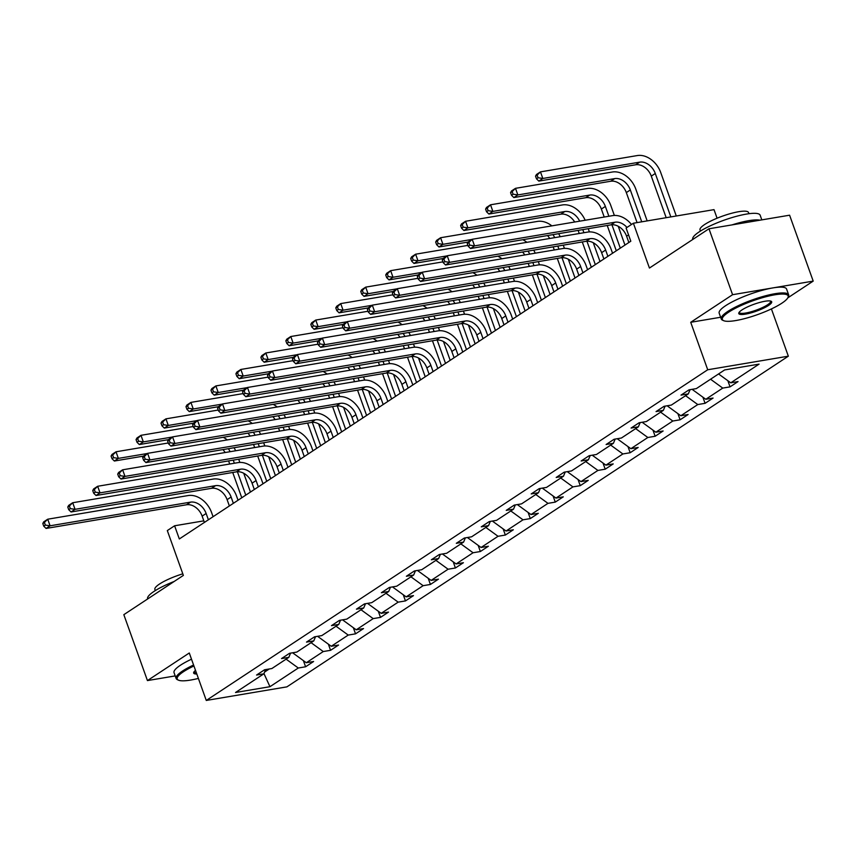 <?xml version="1.0" encoding="UTF-8"?>
<svg xmlns="http://www.w3.org/2000/svg" width="856" height="856" viewBox="0 0 856 856"><rect width="100%" height="100%" fill="white"/><g stroke="black" fill="none" stroke-linecap="round" stroke-linejoin="round"><path stroke-width="1.28" d="M787.777 297.877L813.2 281.11L732.576 294.699L690.717 322.295L707.719 369.76L206.275 700.443L189.283 652.989L147.435 680.584L175.202 675.908M147.435 680.584L123.831 614.672L183.366 575.403L167.316 530.581L174.603 525.777L179.321 538.959L630.818 241.21L626.1 228.028L633.387 223.223L649.437 268.046L708.971 228.777L789.596 215.198L813.2 281.11M732.576 294.699L708.971 228.777M717.082 218.216L714.011 209.634L633.387 223.223M771.417 308.92L788.344 356.182L286.899 686.865L206.275 700.443M718.558 373.954L730.757 382.814L738.054 381.583L730.05 386.859L727.846 380.706M286.097 659.152L298.295 668.012L269.961 686.694L235.539 692.493L263.862 673.811L256.565 675.042L264.568 669.767L271.866 668.536L288.836 657.344L281.538 658.574L289.542 653.299L296.839 652.069L313.799 640.877L306.502 642.107L314.505 636.832L321.803 635.601L338.773 624.409L331.475 625.64L339.468 620.365L346.776 619.134L363.736 607.953L356.438 609.172L364.442 603.897L371.739 602.667L388.71 591.485L381.401 592.716L389.405 587.43L396.713 586.2L413.673 575.018L406.375 576.249L414.379 570.973L421.676 569.743L438.647 558.551L431.338 559.781L439.342 554.506L446.639 553.276L463.61 542.083L456.312 543.314L464.316 538.039L471.613 536.808L488.573 525.616L481.275 526.847L489.279 521.572L496.576 520.341L513.547 509.149L506.249 510.379L514.253 505.104L521.55 503.874L538.51 492.692L531.212 493.923L539.216 488.637L546.513 487.406L563.483 476.225L556.186 477.455L564.179 472.17L571.487 470.939L588.447 459.758L581.149 460.988L589.153 455.713L596.45 454.483L613.42 443.29L606.112 444.521L614.116 439.246L621.424 438.015L638.383 426.823L631.086 428.054L639.09 422.778L646.387 421.548L663.357 410.356L656.049 411.586L664.053 406.311L671.35 405.081L688.32 393.888L681.023 395.119L689.027 389.844L696.324 388.613L724.647 369.931L759.079 364.132L730.757 382.814M707.719 369.76L788.344 356.182M710.555 379.229L722.753 388.089L730.05 386.859M722.753 388.089L705.783 399.281L713.08 398.051L705.077 403.326L702.872 397.163M685.581 395.697L697.779 404.556L705.077 403.326M697.779 404.556L680.82 415.749L688.117 414.518L680.113 419.793L677.909 413.63M660.618 412.164L672.816 421.024L680.113 419.793M672.816 421.024L655.846 432.216L663.143 430.985L655.15 436.26L652.935 430.097M635.655 428.631L647.842 437.491L655.15 436.26M647.842 437.491L630.883 448.683L638.18 447.453L630.177 452.728L627.972 446.565M610.681 445.099L622.879 453.958L630.177 452.728M622.879 453.958L605.909 465.14L613.217 463.909L605.213 469.195L602.999 463.032M585.718 461.555L597.905 470.425L605.213 469.195M597.905 470.425L580.946 481.607L588.243 480.377L580.24 485.662L578.035 479.499M560.744 478.023L572.942 486.882L580.24 485.662M572.942 486.882L555.972 498.074L563.28 496.844L555.277 502.119L553.072 495.966M535.781 494.49L547.979 503.349L555.277 502.119M547.979 503.349L531.009 514.542L538.306 513.311L530.303 518.586L528.099 512.423M510.807 510.957L523.005 519.817L530.303 518.586M523.005 519.817L506.046 531.009L513.343 529.778L505.34 535.054L503.135 528.89M485.844 527.424L498.042 536.284L505.34 535.054M498.042 536.284L481.072 547.476L488.369 546.246L480.366 551.521L478.162 545.358M460.87 543.892L473.068 552.751L480.366 551.521M473.068 552.751L456.109 563.943L463.406 562.713L455.403 567.988L453.199 561.825M435.907 560.359L448.105 569.219L455.403 567.988M448.105 569.219L431.135 580.4L438.433 579.17L430.429 584.455L428.225 578.292M410.944 576.816L423.132 585.686L430.429 584.455M423.132 585.686L406.172 596.867L413.469 595.637L405.466 600.923L403.262 594.76M385.97 593.283L398.168 602.143L405.466 600.923M398.168 602.143L381.198 613.335L388.506 612.104L380.503 617.379L378.288 611.227M361.007 609.75L373.195 618.61L380.503 617.379M373.195 618.61L356.235 629.802L363.533 628.572L355.529 633.847L353.325 627.683M336.034 626.218L348.231 635.077L355.529 633.847M348.231 635.077L331.261 646.269L338.569 645.039L330.566 650.314L328.362 644.151M311.07 642.685L323.258 651.544L330.566 650.314M323.258 651.544L306.298 662.737L313.596 661.506L305.592 666.781L303.388 660.618M298.295 668.012L305.592 666.781M690.054 389.673L688.32 393.888M692.493 389.266L693.724 389.052M692.665 389.748L705.783 399.281M665.091 406.14L663.357 410.356M667.52 405.723L668.75 405.519M667.701 406.215L680.82 415.749M640.117 422.607L638.383 426.823M642.556 422.19L643.787 421.987M642.728 422.682L655.846 432.216M615.154 439.064L613.42 443.29M617.593 438.657L618.813 438.454M617.765 439.149L630.883 448.683M590.18 455.531L588.447 459.758M592.62 455.125L593.85 454.921M592.791 455.617L605.909 465.14M565.217 471.998L563.483 476.225M567.656 471.592L568.876 471.378M567.828 472.073L580.946 481.607M540.254 488.466L538.51 492.692M542.683 488.059L543.913 487.845M542.865 488.541L555.972 498.074M515.28 504.933L513.547 509.149M517.72 504.526L518.939 504.312M517.891 505.008L531.009 514.542M490.317 521.4L488.573 525.616M492.746 520.983L493.976 520.78M492.928 521.475L506.046 531.009M465.343 537.868L463.61 542.083M467.783 537.45L469.013 537.247M467.954 537.942L481.072 547.476M440.38 554.324L438.647 558.551M442.809 553.918L444.039 553.714M442.991 554.41L456.109 563.943M415.406 570.792L413.673 575.018M417.846 570.385L419.076 570.182M418.017 570.877L431.135 580.4M390.443 587.259L388.71 591.485M392.883 586.852L394.102 586.638M393.054 587.334L406.172 596.867M365.469 603.726L363.736 607.953M367.909 603.32L369.139 603.106M368.08 603.801L381.198 613.335M340.506 620.193L338.773 624.409M342.946 619.787L344.166 619.573M343.117 620.268L356.235 629.802M315.532 636.661L313.799 640.877M317.972 636.243L319.202 636.04M318.143 636.736L331.261 646.269M290.569 653.128L288.836 657.344M293.009 652.711L294.229 652.507M293.18 653.203L306.298 662.737M265.606 669.585L263.862 673.811M203.835 520.855L174.603 525.777M264.59 672.056L269.266 668.975M263.958 673.576L269.961 686.694M690.717 322.295L720.645 317.255M208.393 519.785L206.136 513.482A14.317 10.636 56.6 0 0 190.524 502.14L50.087 525.798L46.085 528.441L186.522 504.773L190.524 502.14M204.391 522.428L202.144 516.125A14.317 10.636 56.6 0 0 186.522 504.773M42.8 523.508L43.742 526.14L45.347 525.092L44.405 522.449L42.8 523.508L43.72 521.85L47.722 519.207L188.16 495.549A21.475 15.954 -123.4 0 1 211.593 512.573L213.069 516.703M44.405 522.449L47.722 519.207L50.087 525.798L45.347 525.092M43.742 526.14L46.085 528.441M238.696 459.212L239.851 462.433M243.725 473.261L250.455 492.05M241.777 497.775L232.725 472.48M229.697 464.027L228.584 460.913M245.779 495.132L237.401 471.742M234.362 463.246L233.249 460.132M225.149 452.535A14.317 10.636 56.6 0 0 222.935 449.603M230.125 451.7A14.317 10.636 56.6 0 0 228.338 448.694M147.371 453.498L118.363 458.377L114.362 461.02L143.53 456.109M111.077 456.088L112.029 458.73L113.623 457.671L112.682 455.039L111.077 456.088L112.008 454.429L116.009 451.786L168.279 442.98M223.191 437.298A21.475 15.954 -123.4 0 1 227.289 439.92M234.052 447.731A21.475 15.954 -123.4 0 1 235.603 450.78M112.682 455.039L116.009 451.786L118.363 458.377L113.623 457.671M112.029 458.73L114.362 461.02M193.938 665.968A34.935 7.297 160.3 0 0 183.526 671.671A34.935 7.297 160.3 0 0 178.497 680.167A34.935 7.297 160.3 0 0 198.389 678.412M178.497 680.167L177.438 679.696A35.802 7.479 -19.7 0 1 176.122 678.476A35.802 7.479 -19.7 0 1 182.585 670.997A35.802 7.479 -19.7 0 1 193.584 664.994M147.66 598.954L147.617 598.847A35.802 7.479 -19.7 0 1 154.08 591.368A35.802 7.479 -19.7 0 1 174.175 581.47M155.3 590.576L154.883 589.399A25.776 5.382 -19.7 0 1 159.537 584.017A25.776 5.382 -19.7 0 1 182.799 573.83M176.122 678.476L174.046 672.666A35.802 7.479 -19.7 0 1 180.509 665.187A35.802 7.479 -19.7 0 1 191.509 659.195M196.816 674.004A17.473 3.649 -19.7 0 1 193.777 672.217A17.473 3.649 -19.7 0 1 195.51 670.376M194.151 671.66A16.606 3.467 160.3 0 0 194.184 672.003A16.606 3.467 160.3 0 0 196.409 672.87M728.659 312.173A34.935 7.297 160.3 0 0 723.63 320.668A34.935 7.297 160.3 0 0 749.599 317.223A34.935 7.297 160.3 0 0 781.828 303.217A34.935 7.297 160.3 0 0 787.905 297.653A34.935 7.297 160.3 0 0 767.693 296.294A34.935 7.297 160.3 0 0 728.659 312.173M723.63 320.668L722.571 320.197A35.802 7.479 -19.7 0 1 721.255 318.967A35.802 7.479 -19.7 0 1 727.718 311.488A35.802 7.479 -19.7 0 1 764.28 296.123A35.802 7.479 -19.7 0 1 788.665 294.839A35.802 7.479 -19.7 0 1 788.419 296.615L787.905 297.653M741.949 309.936A17.473 3.649 -19.7 0 1 758.063 302.928A17.473 3.649 -19.7 0 1 771.042 301.205A17.473 3.649 -19.7 0 1 768.538 305.453A17.473 3.649 -19.7 0 1 749.021 313.392A17.473 3.649 -19.7 0 1 738.91 312.708A17.473 3.649 -19.7 0 1 741.949 309.936M739.284 312.151A16.606 3.467 160.3 0 0 739.317 312.504A16.606 3.467 160.3 0 0 750.637 311.905A16.606 3.467 160.3 0 0 767.597 304.768A16.606 3.467 160.3 0 0 770.593 301.301A16.606 3.467 160.3 0 0 770.411 301.012M692.782 239.455L692.75 239.338A35.802 7.479 -19.7 0 1 699.213 231.858A35.802 7.479 -19.7 0 1 735.764 216.493A35.802 7.479 -19.7 0 1 760.149 215.209L761.819 219.874M700.433 231.077L700.015 229.9A25.776 5.382 -19.7 0 1 704.659 224.507A25.776 5.382 -19.7 0 1 730.992 213.444A25.776 5.382 -19.7 0 1 748.54 212.523L748.968 213.7M721.255 318.967L719.179 313.168A35.802 7.479 -19.7 0 1 725.642 305.688A35.802 7.479 -19.7 0 1 762.204 290.312A35.802 7.479 -19.7 0 1 786.578 289.039L788.665 294.839M731.966 224.903A35.802 7.479 -19.7 0 1 759.968 220.185M233.367 503.317L231.109 497.015A14.317 10.636 56.6 0 0 215.498 485.673L75.05 509.331L71.048 511.974L211.496 488.316L215.498 485.673M229.365 505.96L227.108 499.658A14.317 10.636 56.6 0 0 211.496 488.316M67.763 507.041L68.715 509.684L70.31 508.625L69.368 505.992L67.763 507.041L68.694 505.382L72.696 502.74L213.133 479.082A21.475 15.954 -123.4 0 1 236.556 496.106L238.043 500.236M69.368 505.992L72.696 502.74L75.05 509.331L70.31 508.625M68.715 509.684L71.048 511.974M258.33 486.861L256.072 480.558A14.317 10.636 56.6 0 0 240.461 469.206L100.024 492.863L96.022 495.506L236.459 471.849L240.461 469.206M254.328 489.493L252.071 483.191A14.317 10.636 56.6 0 0 236.459 471.849M92.737 490.574L93.678 493.216L95.284 492.157L94.331 489.525L92.737 490.574L93.657 488.915L97.659 486.272L238.096 462.615A21.475 15.954 -123.4 0 1 261.519 479.638L263.006 483.779M94.331 489.525L97.659 486.272L100.024 492.863L95.284 492.157M93.678 493.216L96.022 495.506M263.659 442.745L264.814 445.965M268.688 456.794L275.418 475.583M266.751 481.307L257.688 456.013M254.66 447.56L253.547 444.446M270.753 478.665L262.375 455.274M259.325 446.779L258.212 443.665M250.113 436.068A14.317 10.636 56.6 0 0 247.898 433.136M255.099 435.233A14.317 10.636 56.6 0 0 253.312 432.226M172.334 437.031L143.337 441.91L139.335 444.553L168.493 439.642M136.051 439.62L136.992 442.263L138.597 441.204L137.645 438.572L136.051 439.62L136.971 437.962L140.972 435.319L193.253 426.513M248.165 420.831A21.475 15.954 -123.4 0 1 252.253 423.453M259.026 431.264A21.475 15.954 -123.4 0 1 260.577 434.313M137.645 438.572L140.972 435.319L143.337 441.91L138.597 441.204M136.992 442.263L139.335 444.553M288.632 426.277L289.788 429.509M293.661 440.326L300.392 459.126M291.714 464.84L282.651 439.545M279.634 431.103L278.521 427.979M295.716 462.208L287.338 438.807M284.299 430.311L283.175 427.198M275.086 419.611A14.317 10.636 56.6 0 0 272.861 416.679M280.062 418.766A14.317 10.636 56.6 0 0 278.275 415.759M197.308 420.564L168.3 425.443L164.299 428.086L193.467 423.174M161.014 423.153L161.955 425.796L163.56 424.737L162.619 422.104L161.014 423.153L161.945 421.494L165.946 418.851L218.216 410.045M273.128 404.374A21.475 15.954 -123.4 0 1 277.226 406.985M283.989 414.796A21.475 15.954 -123.4 0 1 285.54 417.846M162.619 422.104L165.946 418.851L168.3 425.443L163.56 424.737M161.955 425.796L164.299 428.086M283.304 470.393L281.046 464.091A14.317 10.636 56.6 0 0 265.424 452.738L124.987 476.396L120.985 479.039L261.422 455.381L265.424 452.738M279.302 473.026L277.044 466.723A14.317 10.636 56.6 0 0 261.422 455.381M117.7 474.106L118.652 476.749L120.247 475.69L119.305 473.058L117.7 474.106L118.631 472.448L122.633 469.805L263.07 446.147A21.475 15.954 -123.4 0 1 286.493 463.171L287.969 467.312M119.305 473.058L122.633 469.805L124.987 476.396L120.247 475.69M118.652 476.749L120.985 479.039M313.596 409.81L314.751 413.041M318.625 423.87L325.355 442.659M316.677 448.373L307.625 423.078M304.597 414.636L303.484 411.511M320.679 445.741L312.301 422.34M309.262 413.844L308.149 410.73M300.049 403.144A14.317 10.636 56.6 0 0 297.835 400.212M305.036 402.299A14.317 10.636 56.6 0 0 303.249 399.292M222.271 404.096L193.274 408.986L189.272 411.618L218.43 406.707M185.987 406.696L186.929 409.329L188.523 408.269L187.582 405.637L185.987 406.696L186.908 405.027L190.909 402.395L243.19 393.578M298.102 387.907A21.475 15.954 -123.4 0 1 302.189 390.518M308.963 398.34A21.475 15.954 -123.4 0 1 310.514 401.378M187.582 405.637L190.909 402.395L193.274 408.986L188.523 408.269M186.929 409.329L189.272 411.618M308.267 453.926L306.009 447.624A14.317 10.636 56.6 0 0 290.398 436.271L149.961 459.94L145.959 462.572L286.396 438.914L290.398 436.271M304.265 456.569L302.007 450.267A14.317 10.636 56.6 0 0 286.396 438.914M142.674 457.65L143.615 460.282L145.22 459.223L144.268 456.59L142.674 457.65L143.594 455.981L147.596 453.348L288.033 429.68A21.475 15.954 -123.4 0 1 311.456 446.704L312.943 450.845M144.268 456.59L147.596 453.348L149.961 459.94L145.22 459.223M143.615 460.282L145.959 462.572M338.569 393.343L339.714 396.574M343.598 407.403L350.329 426.192M341.651 431.906L332.588 406.611M329.571 398.168L328.447 395.055M345.653 429.273L337.275 405.872M334.236 397.377L333.112 394.263M325.023 386.677A14.317 10.636 56.6 0 0 322.798 383.745M329.999 385.831A14.317 10.636 56.6 0 0 328.212 382.835M247.245 387.629L218.237 392.519L214.235 395.151L243.404 390.24M210.951 390.229L211.892 392.861L213.497 391.813L212.556 389.17L210.951 390.229L211.871 388.56L215.873 385.928L268.153 377.122M323.065 371.44A21.475 15.954 -123.4 0 1 327.163 374.051M333.926 381.872A21.475 15.954 -123.4 0 1 335.477 384.911M212.556 389.17L215.873 385.928L218.237 392.519L213.497 391.813M211.892 392.861L214.235 395.151M333.241 437.459L330.983 431.156A14.317 10.636 56.6 0 0 315.361 419.815L174.924 443.472L170.922 446.104L311.359 422.447L315.361 419.815M329.239 440.102L326.981 433.799A14.317 10.636 56.6 0 0 311.359 422.447M167.637 441.182L168.579 443.815L170.184 442.766L169.242 440.123L167.637 441.182L168.568 439.513L172.57 436.881L313.007 413.213A21.475 15.954 -123.4 0 1 336.429 430.236L337.906 434.377M169.242 440.123L172.57 436.881L174.924 443.472L170.184 442.766M168.579 443.815L170.922 446.104M363.533 376.886L364.688 380.107M368.562 390.935L375.292 409.724M366.614 415.449L357.562 390.143M354.534 381.701L353.421 378.587M370.616 412.806L362.238 389.405M359.199 380.92L358.086 377.796M349.986 370.209A14.317 10.636 56.6 0 0 347.771 367.278M354.962 369.375A14.317 10.636 56.6 0 0 353.186 366.368M272.208 371.162L243.2 376.052L239.209 378.694L268.367 373.772M235.924 373.762L236.866 376.394L238.46 375.345L237.519 372.702L235.924 373.762L236.845 372.093L240.846 369.46L293.127 360.654M348.039 354.973A21.475 15.954 -123.4 0 1 352.126 357.583M358.899 365.405A21.475 15.954 -123.4 0 1 360.451 368.444M237.519 372.702L240.846 369.46L243.2 376.052L238.46 375.345M236.866 376.394L239.209 378.694M358.204 420.992L355.946 414.689A14.317 10.636 56.6 0 0 340.335 403.347L199.897 427.005L195.896 429.637L336.333 405.979L340.335 403.347M354.202 423.634L351.944 417.332A14.317 10.636 56.6 0 0 336.333 405.979M192.611 424.715L193.552 427.347L195.147 426.299L194.205 423.656L192.611 424.715L193.531 423.046L197.533 420.414L337.97 396.756A21.475 15.954 -123.4 0 1 361.393 413.769L362.88 417.91M194.205 423.656L197.533 420.414L199.897 427.005L195.147 426.299M193.552 427.347L195.896 429.637M388.496 360.419L389.651 363.64M393.535 374.468L400.255 393.257M391.588 398.982L382.525 373.676M379.508 365.234L378.384 362.12M395.59 396.339L387.212 372.938M384.173 364.453L383.049 361.328M374.949 353.742A14.317 10.636 56.6 0 0 372.735 350.81M379.936 352.907A14.317 10.636 56.6 0 0 378.149 349.901M297.182 354.694L268.174 359.584L264.172 362.227L293.33 357.316M260.887 357.294L261.829 359.927L263.434 358.878L262.492 356.235L260.887 357.294L261.808 355.636L265.809 352.993L318.09 344.187M373.002 338.505A21.475 15.954 -123.4 0 1 377.1 341.127M383.863 348.938A21.475 15.954 -123.4 0 1 385.414 351.976M262.492 356.235L265.809 352.993L268.174 359.584L263.434 358.878M261.829 359.927L264.172 362.227M383.167 404.524L380.92 398.222A14.317 10.636 56.6 0 0 365.298 386.88L224.861 410.538L220.859 413.18L361.296 389.512L365.298 386.88M379.176 407.167L376.918 400.865A14.317 10.636 56.6 0 0 361.296 389.512M217.574 408.248L218.515 410.88L220.12 409.831L219.179 407.189L217.574 408.248L218.505 406.589L222.496 403.946L362.944 380.289A21.475 15.954 -123.4 0 1 386.366 397.312L387.843 401.443M219.179 407.189L222.496 403.946L224.861 410.538L220.12 409.831M218.515 410.88L220.859 413.18M413.469 343.952L414.625 347.172M418.498 358.001L425.229 376.79M416.551 382.514L407.499 357.22M404.471 348.767L403.358 345.653M420.553 379.871L412.175 356.481M409.136 347.985L408.023 344.872M399.923 337.275A14.317 10.636 56.6 0 0 397.708 334.343M404.899 336.44A14.317 10.636 56.6 0 0 403.123 333.433M322.145 338.238L293.137 343.117L289.135 345.76L318.304 340.849M285.851 340.827L286.803 343.47L288.397 342.411L287.455 339.779L285.851 340.827L286.781 339.169L290.783 336.526L343.063 327.72M397.965 322.038A21.475 15.954 -123.4 0 1 402.063 324.659M408.826 332.47A21.475 15.954 -123.4 0 1 410.377 335.52M287.455 339.779L290.783 336.526L293.137 343.117L288.397 342.411M286.803 343.47L289.135 345.76M408.141 388.057L405.883 381.765A14.317 10.636 56.6 0 0 390.272 370.413L249.824 394.07L245.833 396.713L386.27 373.055L390.272 370.413M404.139 390.7L401.881 384.398A14.317 10.636 56.6 0 0 386.27 373.055M242.548 391.781L243.489 394.423L245.084 393.364L244.142 390.732L242.548 391.781L243.468 390.122L247.47 387.479L387.907 363.821A21.475 15.954 -123.4 0 1 411.329 380.845L412.817 384.975M244.142 390.732L247.47 387.479L249.824 394.07L245.084 393.364M243.489 394.423L245.833 396.713M438.433 327.484L439.588 330.705M443.472 341.533L450.192 360.323M441.525 366.047L432.462 340.752M429.445 332.299L428.321 329.185M445.527 363.404L437.149 340.014M434.099 331.518L432.986 328.404M424.886 320.807A14.317 10.636 56.6 0 0 422.671 317.876M429.873 319.973A14.317 10.636 56.6 0 0 428.086 316.966M347.108 321.77L318.111 326.65L314.109 329.293L343.267 324.381M310.824 324.36L311.766 327.003L313.371 325.943L312.419 323.311L310.824 324.36L311.745 322.701L315.746 320.058L368.026 311.252M422.939 305.571A21.475 15.954 -123.4 0 1 427.037 308.192M433.799 316.003A21.475 15.954 -123.4 0 1 435.351 319.053M312.419 323.311L315.746 320.058L318.111 326.65L313.371 325.943M311.766 327.003L314.109 329.293M433.104 371.6L430.846 365.298A14.317 10.636 56.6 0 0 415.235 353.945L274.797 377.603L270.796 380.246L411.233 356.588L415.235 353.945M429.102 374.233L426.855 367.93A14.317 10.636 56.6 0 0 411.233 356.588M267.511 375.313L268.452 377.956L270.057 376.897L269.116 374.265L267.511 375.313L268.431 373.655L272.433 371.012L412.881 347.354A21.475 15.954 -123.4 0 1 436.303 364.378L437.78 368.519M269.116 374.265L272.433 371.012L274.797 377.603L270.057 376.897M268.452 377.956L270.796 380.246M458.078 355.133L455.82 348.831A14.317 10.636 56.6 0 0 440.209 337.478L299.76 361.136L295.759 363.779L436.207 340.121L440.209 337.478M454.076 357.765L451.818 351.463A14.317 10.636 56.6 0 0 436.207 340.121M292.474 358.846L293.426 361.489L295.02 360.43L294.079 357.797L292.474 358.846L293.405 357.187L297.406 354.545L437.844 330.887A21.475 15.954 -123.4 0 1 461.266 347.911L462.754 352.051M294.079 357.797L297.406 354.545L299.76 361.136L295.02 360.43M293.426 361.489L295.759 363.779M483.041 338.666L480.783 332.363A14.317 10.636 56.6 0 0 465.172 321.011L324.734 344.679L320.733 347.311L461.17 323.654L465.172 321.011M479.039 341.309L476.781 335.006A14.317 10.636 56.6 0 0 461.17 323.654M317.448 342.389L318.389 345.022L319.994 343.962L319.042 341.33L317.448 342.389L318.368 340.72L322.37 338.088L462.807 314.42A21.475 15.954 -123.4 0 1 486.24 331.443L487.717 335.584M319.042 341.33L322.37 338.088L324.734 344.679L319.994 343.962M318.389 345.022L320.733 347.311M508.015 322.198L505.757 315.896A14.317 10.636 56.6 0 0 490.135 304.554L349.697 328.212L345.696 330.844L486.133 307.186L490.135 304.554M504.013 324.841L501.755 318.539A14.317 10.636 56.6 0 0 486.133 307.186M342.411 325.922L343.363 328.554L344.957 327.506L344.016 324.863L342.411 325.922L343.342 324.253L347.343 321.621L487.781 297.952A21.475 15.954 -123.4 0 1 511.203 314.976L512.68 319.117M344.016 324.863L347.343 321.621L349.697 328.212L344.957 327.506M343.363 328.554L345.696 330.844M532.978 305.731L530.72 299.429A14.317 10.636 56.6 0 0 515.109 288.087L374.671 311.745L370.669 314.387L511.107 290.719L515.109 288.087M528.976 308.374L526.718 302.072A14.317 10.636 56.6 0 0 511.107 290.719M367.385 309.455L368.326 312.087L369.931 311.038L368.979 308.395L367.385 309.455L368.305 307.786L372.307 305.153L512.744 281.496A21.475 15.954 -123.4 0 1 536.166 298.509L537.654 302.65M368.979 308.395L372.307 305.153L374.671 311.745L369.931 311.038M368.326 312.087L370.669 314.387M557.952 289.264L555.694 282.962A14.317 10.636 56.6 0 0 540.072 271.62L399.634 295.277L395.633 297.92L536.07 274.252L540.072 271.62M553.95 291.907L551.692 285.604A14.317 10.636 56.6 0 0 536.07 274.252M392.348 292.987L393.289 295.62L394.894 294.571L393.953 291.928L392.348 292.987L393.279 291.329L397.28 288.686L537.718 265.028A21.475 15.954 -123.4 0 1 561.14 282.052L562.617 286.182M393.953 291.928L397.28 288.686L399.634 295.277L394.894 294.571M393.289 295.62L395.633 297.92M463.406 311.017L464.562 314.248M468.435 325.066L475.166 343.866M466.488 349.58L457.436 324.285M454.408 315.843L453.295 312.718M470.49 346.948L462.112 323.547M459.073 315.051L457.96 311.937M449.86 304.351A14.317 10.636 56.6 0 0 447.645 301.419M454.836 303.505A14.317 10.636 56.6 0 0 453.059 300.499M372.082 305.303L343.074 310.182L339.072 312.825L368.24 307.914M335.787 307.893L336.74 310.535L338.334 309.476L337.392 306.844L335.787 307.893L336.718 306.234L340.72 303.591L393 294.785M447.902 289.114A21.475 15.954 -123.4 0 1 452 291.725M458.763 299.536A21.475 15.954 -123.4 0 1 460.314 302.585M337.392 306.844L340.72 303.591L343.074 310.182L338.334 309.476M336.74 310.535L339.072 312.825M488.369 294.55L489.525 297.781M493.398 308.609L500.129 327.399M491.462 333.112L482.399 307.818M479.371 299.375L478.258 296.251M495.464 330.48L487.085 307.079M484.036 298.584L482.923 295.47M474.823 287.884A14.317 10.636 56.6 0 0 472.608 284.952M479.809 287.038A14.317 10.636 56.6 0 0 478.023 284.031M397.045 288.836L368.048 293.726L364.046 296.358L393.204 291.447M360.761 291.436L361.703 294.068L363.308 293.009L362.356 290.377L360.761 291.436L361.681 289.767L365.683 287.135L417.963 278.318M472.876 272.647A21.475 15.954 -123.4 0 1 476.963 275.257M483.736 283.079A21.475 15.954 -123.4 0 1 485.288 286.118M362.356 290.377L365.683 287.135L368.048 293.726L363.308 293.009M361.703 294.068L364.046 296.358M513.343 278.082L514.499 281.314M518.372 292.142L525.103 310.931M516.425 316.645L507.362 291.35M504.345 282.908L503.232 279.794M520.427 314.013L512.048 290.612M509.01 282.116L507.897 279.002M499.797 271.416A14.317 10.636 56.6 0 0 497.582 268.484M504.773 270.571A14.317 10.636 56.6 0 0 502.986 267.575M422.019 272.369L393.011 277.258L389.009 279.891L418.177 274.979M385.724 274.969L386.666 277.601L388.271 276.552L387.329 273.909L385.724 274.969L386.655 273.299L390.657 270.667L442.927 261.861M497.839 256.179A21.475 15.954 -123.4 0 1 501.937 258.79M508.699 266.612A21.475 15.954 -123.4 0 1 510.251 269.651M387.329 273.909L390.657 270.667L393.011 277.258L388.271 276.552M386.666 277.601L389.009 279.891M538.306 261.626L539.462 264.846M543.335 275.675L550.066 294.464M541.388 300.189L532.336 274.883M529.308 266.441L528.195 263.327M545.39 297.546L537.012 274.145M533.973 265.66L532.86 262.535M524.76 254.949A14.317 10.636 56.6 0 0 522.545 252.017M529.746 254.114A14.317 10.636 56.6 0 0 527.959 251.108M446.982 255.901L417.985 260.791L413.983 263.434L443.14 258.512M410.698 258.501L411.64 261.134L413.234 260.085L412.292 257.442L410.698 258.501L411.618 256.832L415.62 254.2L467.9 245.394M522.813 239.712A21.475 15.954 -123.4 0 1 526.9 242.323M533.673 250.145A21.475 15.954 -123.4 0 1 535.225 253.183M412.292 257.442L415.62 254.2L417.985 260.791L413.234 260.085M411.64 261.134L413.983 263.434M563.28 245.158L564.425 248.379M568.309 259.208L575.039 277.997M566.362 283.721L557.299 258.416M554.281 249.973L553.158 246.86M570.363 281.078L561.985 257.677M558.947 249.192L557.823 246.068M549.734 238.482A14.317 10.636 56.6 0 0 547.508 235.55M554.709 237.647A14.317 10.636 56.6 0 0 552.923 234.64M471.956 239.434L442.948 244.324L438.946 246.967L468.114 242.055M435.661 242.034L436.603 244.666L438.208 243.618L437.266 240.975L435.661 242.034L436.592 240.376L440.583 237.733L537.45 221.415A21.475 15.954 -123.4 0 1 551.874 225.866M558.636 233.677A21.475 15.954 -123.4 0 1 560.188 236.716M437.266 240.975L440.583 237.733L442.948 244.324L438.208 243.618M436.603 244.666L438.946 246.967M588.243 228.691L589.399 231.912M593.272 242.74L600.003 261.529M591.325 267.254L582.273 241.959M579.245 233.506L578.132 230.392M595.327 264.611L586.948 241.221M583.91 232.725L582.797 229.611M574.697 222.014A14.317 10.636 56.6 0 0 560.776 214.182L463.92 230.499L467.911 227.857L463.171 227.15L462.229 224.518L460.635 225.567L461.577 228.21L463.171 227.15M579.683 221.18A14.317 10.636 56.6 0 0 564.778 211.539L467.911 227.857L465.557 221.265L562.413 204.948A21.475 15.954 -123.4 0 1 585.162 220.26M460.635 225.567L461.555 223.908L465.557 221.265L462.229 224.518M461.577 228.21L463.92 230.499M582.915 272.796L580.657 266.505A14.317 10.636 56.6 0 0 565.046 255.152L424.608 278.81L420.606 281.453L561.044 257.795L565.046 255.152M578.913 275.439L576.655 269.137A14.317 10.636 56.6 0 0 561.044 257.795M417.321 276.52L418.263 279.163L419.868 278.104L418.916 275.471L417.321 276.52L418.242 274.862L422.243 272.219L562.681 248.561A21.475 15.954 -123.4 0 1 586.103 265.585L587.591 269.715M418.916 275.471L422.243 272.219L424.608 278.81L419.868 278.104M418.263 279.163L420.606 281.453M485.598 209.099L486.54 211.742L488.145 210.683L487.203 208.051L485.598 209.099L486.518 207.441L490.52 204.798L587.387 188.481A21.475 15.954 -123.4 0 1 610.81 205.504L614.362 215.445M618.246 226.273L624.966 245.062M616.299 250.787L607.236 225.492M604.218 217.039L601.361 209.057A14.317 10.636 56.6 0 0 585.739 197.715L488.883 214.032L492.885 211.389L488.145 210.683M620.3 248.144L611.922 224.754M608.884 216.258L605.363 206.424A14.317 10.636 56.6 0 0 589.741 195.072L492.885 211.389L490.52 204.798L487.203 208.051M486.54 211.742L488.883 214.032M607.888 256.34L605.631 250.038A14.317 10.636 56.6 0 0 590.009 238.685L449.571 262.343L445.569 264.986L586.007 241.328L590.009 238.685M603.887 258.972L601.629 252.67A14.317 10.636 56.6 0 0 586.007 241.328M442.285 260.053L443.226 262.696L444.831 261.636L443.89 259.004L442.285 260.053L443.215 258.394L447.207 255.751L587.655 232.094A21.475 15.954 -123.4 0 1 611.077 249.117L612.554 253.258M443.89 259.004L447.207 255.751L449.571 262.343L444.831 261.636M443.226 262.696L445.569 264.986M510.561 192.632L511.514 195.275L513.108 194.216L512.166 191.584L510.561 192.632L511.492 190.974L515.494 188.331L612.35 172.013A21.475 15.954 -123.4 0 1 635.773 189.037L647.179 220.901M637.067 222.603L626.325 192.6A14.317 10.636 56.6 0 0 610.713 181.247L513.846 197.565L517.848 194.933L513.108 194.216M641.733 221.811L630.326 189.957A14.317 10.636 56.6 0 0 614.715 178.604L517.848 194.933L515.494 188.331L512.166 191.584M511.514 195.275L513.846 197.565M628.85 242.505L626.592 236.203A14.317 10.636 56.6 0 0 610.981 224.861L470.543 248.518L474.545 245.875L469.794 245.169L468.853 242.537L467.258 243.586L468.2 246.228L469.794 245.169M626.977 227.45A14.317 10.636 56.6 0 0 614.983 222.218L474.545 245.875L472.18 239.284L612.618 215.626A21.475 15.954 -123.4 0 1 631.471 224.486M467.258 243.586L468.179 241.927L472.18 239.284L468.853 242.537M468.2 246.228L470.543 248.518M535.535 176.176L536.477 178.808L538.082 177.748L537.129 175.116L535.535 176.176L536.455 174.506L540.457 171.874L637.313 155.557A21.475 15.954 -123.4 0 1 660.746 172.57L676.283 215.99M666.171 217.691L651.288 176.133A14.317 10.636 56.6 0 0 635.676 164.78L538.82 181.097L542.822 178.465L538.082 177.748M670.837 216.91L655.289 173.49A14.317 10.636 56.6 0 0 639.678 162.148L542.822 178.465L540.457 171.874L537.129 175.116M536.477 178.808L538.82 181.097M202.144 516.125L206.136 513.482M227.108 499.658L231.109 497.015M252.071 483.191L256.072 480.558M277.044 466.723L281.046 464.091M302.007 450.267L306.009 447.624M326.981 433.799L330.983 431.156M351.944 417.332L355.946 414.689M376.918 400.865L380.92 398.222M401.881 384.398L405.883 381.765M426.855 367.93L430.846 365.298M451.818 351.463L455.82 348.831M476.781 335.006L480.783 332.363M501.755 318.539L505.757 315.896M526.718 302.072L530.72 299.429M551.692 285.604L555.694 282.962M560.776 214.182L564.778 211.539M576.655 269.137L580.657 266.505M601.361 209.057L605.363 206.424M585.739 197.715L589.741 195.072M601.629 252.67L605.631 250.038M626.325 192.6L630.326 189.957M610.713 181.247L614.715 178.604M626.592 236.203L628.572 234.908M610.981 224.861L614.983 222.218M651.288 176.133L655.289 173.49M635.676 164.78L639.678 162.148"/></g></svg>
